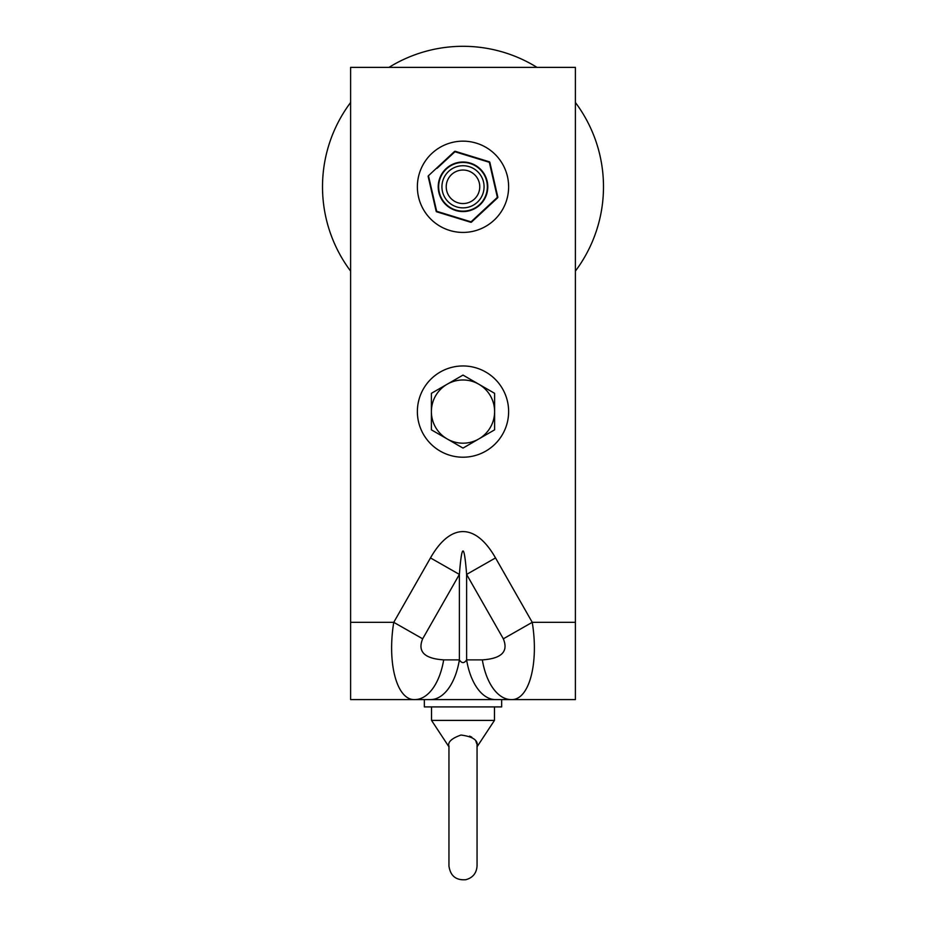 <?xml version="1.0" encoding="UTF-8"?>
<svg xmlns="http://www.w3.org/2000/svg" width="926" height="926" viewBox="0 0 926 926"><rect width="100%" height="100%" fill="white"/><g stroke="black" fill="none" stroke-linecap="round" stroke-linejoin="round"><path stroke-width="1.39" d="M511.245 699.593L495.526 699.593L511.245 699.593C529.024 700.461 539.025 663.629 532.242 622.33L503.327 638.813C508.617 651.58 501.614 658.606 482.33 659.879A56.197 30.245 90 0 0 511.245 699.593L575.393 699.593L575.393 67.378L350.607 67.378L350.607 622.33L393.758 622.33C386.975 663.629 396.976 700.461 414.755 699.593A56.197 30.245 -90 0 0 443.67 659.879C424.386 658.606 417.383 651.58 422.673 638.813L393.758 622.33L430.474 557.927L459.389 574.409C461.796 543.18 464.204 543.18 466.611 574.409L503.327 638.813M575.393 622.33L532.242 622.33L495.526 557.927L466.611 574.409L466.611 659.879A56.197 30.245 90 0 0 495.526 699.593L430.474 699.593A56.197 30.245 -90 0 0 459.389 659.879L443.67 659.879M350.607 622.33L350.607 699.593L430.474 699.593M482.33 659.879L466.611 659.879C464.204 663.502 461.796 663.502 459.389 659.879L459.389 574.409L422.673 638.813M350.607 271.087A140.497 140.497 0 0 1 350.607 102.497A140.497 140.497 0 0 0 350.607 271.087M388.989 67.378A140.497 140.497 0 0 1 537.011 67.378A140.497 140.497 0 0 0 388.989 67.378M575.393 102.497A140.497 140.497 0 0 1 575.393 271.087A140.497 140.497 0 0 0 575.393 102.497M483.476 181.82A21.078 21.078 0 0 0 448.45 171.553A21.078 21.078 0 0 0 457.074 207.019A21.078 21.078 0 0 0 483.476 181.82M479.286 182.839A16.761 16.761 0 0 1 458.289 202.887A16.761 16.761 0 0 1 451.425 174.667A16.761 16.761 0 0 1 479.286 182.839M463 232.426A45.629 45.629 0 0 1 417.371 186.797A45.629 45.629 0 0 1 463 141.157A45.629 45.629 0 0 1 508.629 186.797A45.629 45.629 0 0 1 463 232.426M463 457.212A45.629 45.629 0 0 1 417.371 411.584A45.629 45.629 0 0 1 463 365.955A45.629 45.629 0 0 1 508.629 411.584A45.629 45.629 0 0 1 463 457.212M477.052 745.87L477.029 745.175M476.89 744.064L475.883 741.217M471.82 737.165L469.598 736.101M448.994 746.807C447.327 742.363 451.332 738.439 460.986 735.036C473.313 736.645 478.649 740.568 477.006 746.807M448.948 746.807L431.528 720.393L494.472 720.393L494.472 706.908M501.66 699.593L501.66 706.908L424.34 706.908L424.34 699.593M437.072 168.312L454.967 151.748L489.333 162.305L497.378 197.354L471.033 221.846L436.667 211.278L428.449 175.72A0.88 0.88 -12.9 0 0 428.194 176.553A0.88 0.88 0 0 1 428.449 175.72A0.88 0.88 -12.9 0 0 428.194 176.553L436.134 211.174A0.88 0.88 167.1 0 0 436.725 211.822L436.134 211.174A0.88 0.88 167.1 0 0 436.725 211.822L470.686 222.252A0.88 0.88 -72.8 0 0 471.542 222.055L497.551 197.875A0.88 0.88 -132.9 0 0 497.806 197.03L489.866 162.409A0.88 0.88 -12.9 0 0 489.275 161.772L455.314 151.332A0.88 0.88 107.1 0 0 454.458 151.528A0.88 0.88 0 0 1 455.314 151.332A0.88 0.88 107.1 0 0 454.458 151.528L428.449 175.72M488.928 205.271L497.551 197.875M491.81 172.896L490.711 168.185M466.033 155.093L455.314 151.332M459.967 218.49L470.686 222.252M429.907 181.924L431.007 186.832M447.2 438.959L431.389 429.838L431.389 411.584A31.611 31.611 0 0 0 478.8 438.959L463 448.091L447.2 438.959M431.389 393.33L447.2 384.209A31.611 31.611 0 0 0 431.389 411.584L431.389 393.33M463 375.088L478.8 384.209A31.611 31.611 0 0 0 447.2 384.209L463 375.088M494.611 411.584L494.611 429.838L478.8 438.959A31.611 31.611 0 0 0 478.8 384.209L494.611 393.33L494.611 411.584M495.526 557.927A184.853 63.223 -90 0 0 430.474 557.927M468.544 210.954A24.794 24.794 0 0 0 481.15 169.909A24.794 24.794 0 0 0 439.306 179.517A24.794 24.794 0 0 0 468.544 210.954M468.44 210.526A24.354 24.354 0 0 1 439.723 179.644A24.354 24.354 0 0 1 480.837 170.21A24.354 24.354 0 0 1 468.44 210.526M477.052 745.835L477.052 865.949L477.052 745.835M448.948 865.949L448.948 745.835L448.948 865.949C450.36 875.903 455.986 880.499 465.859 879.7C472.827 877.755 476.554 873.172 477.052 865.949M477.052 746.807L494.472 720.393M431.528 720.393L431.528 706.908"/></g></svg>
